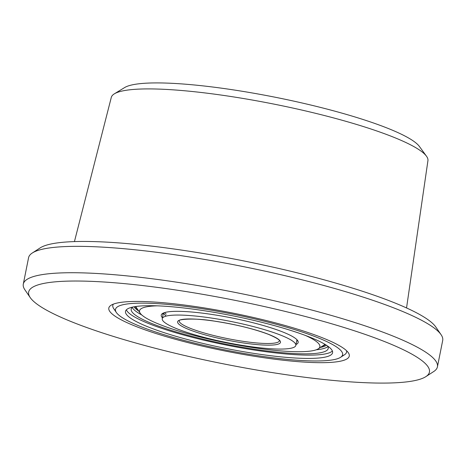 <?xml version="1.0" encoding="UTF-8"?>
<svg xmlns="http://www.w3.org/2000/svg" width="466" height="466" viewBox="0 0 466 466"><rect width="100%" height="100%" fill="white"/><g stroke="black" fill="none" stroke-linecap="round" stroke-linejoin="round"><path stroke-width="0.7" d="M425.842 376.645L433.718 371.536A211.156 33.348 -168.7 0 0 437.428 366.841A211.156 33.348 -168.7 0 0 175.647 282.029A211.156 33.348 -168.7 0 0 23.3 284.085A211.156 33.348 -168.7 0 0 24.919 289.852L30.232 297.593A204.347 32.27 11.3 0 1 176.096 290.027A204.347 32.27 11.3 0 1 425.842 376.645A204.347 32.27 11.3 0 1 281.994 374.087A204.347 32.27 11.3 0 1 30.232 297.593M23.3 284.085L28.572 257.704A211.156 33.348 11.3 0 1 32.282 253.009A211.156 33.348 11.3 0 1 180.919 255.648A211.156 33.348 11.3 0 1 441.081 334.693A211.156 33.348 11.3 0 1 442.7 340.454L437.428 366.841M441.081 334.693L435.768 326.951A204.347 32.27 -168.7 0 0 184.006 250.452A204.347 32.27 -168.7 0 0 40.158 247.9L32.282 253.009M74.438 241.592L111.298 97.388A161.452 25.496 11.3 0 1 114.356 93.835A161.452 25.496 11.3 0 1 227.74 96.025A161.452 25.496 11.3 0 1 426.477 156.203A161.452 25.496 11.3 0 1 427.934 160.654L406.544 307.95M426.477 156.203L419.412 146.47A152.493 24.081 -168.7 0 0 231.707 89.635A152.493 24.081 -168.7 0 0 124.62 87.567L114.356 93.835M115.521 310.688A119.203 18.826 11.3 0 1 112.813 305.405A119.203 18.826 11.3 0 1 113.395 304.123A119.203 18.826 -168.7 0 0 112.813 305.405A119.203 18.826 -168.7 0 0 113.727 308.655L116.384 312.529A115.795 18.285 11.3 0 1 206.677 309.43A115.795 18.285 11.3 0 1 338.619 348.463A115.795 18.285 11.3 0 1 340.564 357.323A115.795 18.285 11.3 0 1 233.315 351.515A115.795 18.285 11.3 0 1 119.471 315.651A115.795 18.285 11.3 0 1 116.384 312.529M197.275 306.838A122.61 19.362 -168.7 0 0 110.972 305.306A122.61 19.362 -168.7 0 0 260.814 357.276A122.61 19.362 -168.7 0 0 348.335 352.739A122.61 19.362 -168.7 0 0 197.275 306.838M340.564 357.323L344.502 354.772A119.203 18.826 -168.7 0 0 346.593 352.115A119.203 18.826 -168.7 0 0 346.553 350.712A119.203 18.826 11.3 0 1 346.593 352.115A119.203 18.826 11.3 0 1 342.061 355.954M129.14 317.101A105.578 16.671 -168.7 0 0 241.225 351.306A105.578 16.671 -168.7 0 0 332.578 352.745A105.578 16.671 -168.7 0 0 328.949 347.019A105.578 16.671 -168.7 0 0 216.865 312.814A105.578 16.671 -168.7 0 0 125.511 311.37A105.578 16.671 -168.7 0 0 129.14 317.101M293.504 341.706A68.118 10.759 -168.7 0 0 221.187 319.641A68.118 10.759 -168.7 0 0 162.25 318.709A68.118 10.759 -168.7 0 0 164.591 322.408A68.118 10.759 -168.7 0 0 236.903 344.479A68.118 10.759 -168.7 0 0 295.84 345.405A68.118 10.759 -168.7 0 0 293.504 341.706M162.436 317.789A69.818 11.027 11.3 0 1 161.242 315.08A69.818 11.027 11.3 0 1 221.653 316.035A69.818 11.027 11.3 0 1 295.77 338.654A69.818 11.027 11.3 0 1 298.17 342.44A69.818 11.027 11.3 0 1 296.026 344.479M297.698 340.634A69.818 11.027 11.3 0 1 296.685 341.182M305.341 335.415A91.953 14.522 11.3 0 1 316.717 341.788A91.953 14.522 11.3 0 1 318.261 348.824A91.953 14.522 11.3 0 1 233.093 344.211A91.953 14.522 11.3 0 1 142.689 315.732A91.953 14.522 11.3 0 1 140.237 313.251A91.953 14.522 11.3 0 1 157.322 305.836M327.691 346.075A100.47 15.867 11.3 0 1 328.227 348.446A100.47 15.867 11.3 0 1 241.295 347.077A100.47 15.867 11.3 0 1 134.633 314.527A100.47 15.867 11.3 0 1 131.185 309.075A100.47 15.867 11.3 0 1 132.589 307.088M332.38 350.991A105.578 16.671 11.3 0 1 236.676 347.071A105.578 16.671 11.3 0 1 129.798 313.804A105.578 16.671 11.3 0 1 126.373 309.826M166.24 314.166A68.118 10.759 11.3 0 1 164.615 312.593M163.094 314.492A69.818 11.027 11.3 0 1 162.372 313.589M165.908 315.814A68.118 10.759 11.3 0 1 163.601 312.948M279.408 340.757A51.085 8.068 11.3 0 1 242.547 341.246A51.085 8.068 11.3 0 1 180.971 323.503A51.085 8.068 11.3 0 1 179.212 320.736L179.212 320.736C176.83 319.763 193.279 317.311 215.519 321.301C236.332 324.569 253.906 328.891 268.235 334.256C281.895 340.029 279.047 341.083 279.408 340.757L279.408 340.751M242.635 342.848A52.448 8.283 -168.7 0 0 278.674 339.487A52.448 8.283 -168.7 0 0 215.455 321.272A52.448 8.283 -168.7 0 0 179.416 324.627A52.448 8.283 -168.7 0 0 242.635 342.848M140.237 313.251L136.567 307.898A96.666 15.267 11.3 0 1 135.886 306.494M137.581 309.377A97.633 15.419 11.3 0 1 135.262 306.587M138.786 311.131A99.107 15.652 11.3 0 1 136.911 309.773A99.107 15.652 11.3 0 1 134.068 306.791M141.746 314.929A100.47 15.867 11.3 0 1 135.361 310.898A100.47 15.867 11.3 0 1 132.216 307.397M327.918 346.5A100.47 15.867 11.3 0 1 316.228 349.797M326.439 345.23A99.107 15.652 11.3 0 1 320.422 347.426M325.414 344.584A97.633 15.419 11.3 0 1 322.204 346.267M324.878 344.263A96.666 15.267 11.3 0 1 323.707 345.294L318.261 348.824M163.385 313.041L162.25 318.709M296.976 339.737L295.84 345.405"/></g></svg>
